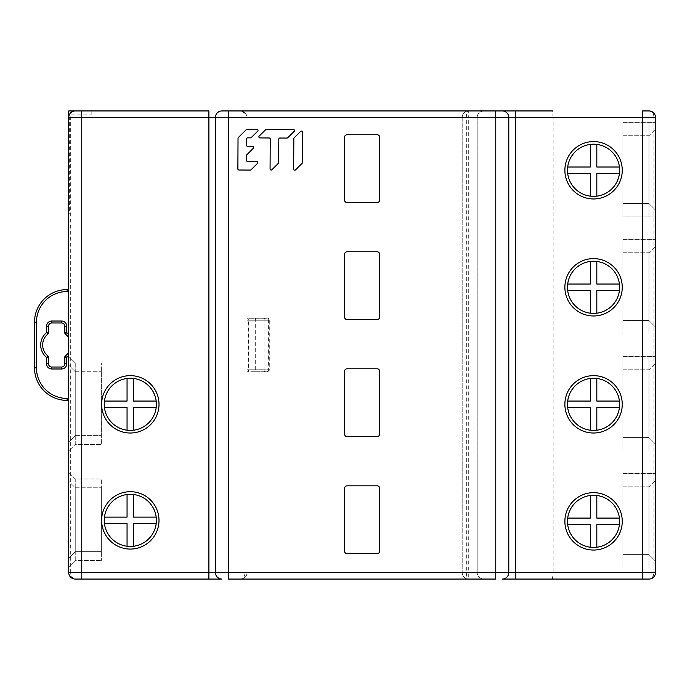 <?xml version="1.0" encoding="UTF-8"?>
<svg xmlns="http://www.w3.org/2000/svg" width="690" height="690" viewBox="0 0 690 690"><rect width="100%" height="100%" fill="white"/><g stroke="black" fill="none" stroke-linecap="round" stroke-linejoin="round"><path stroke-width="0.52" stroke-dasharray="3.45 2.59" d="M208.898 110.943L68.733 110.943L68.905 574.045M495.765 110.943L483.707 110.943C479.49 111.564 477.316 113.738 477.187 117.464C477.325 113.712 479.498 111.547 483.707 110.943L221.939 110.943A6.521 6.521 0 0 0 215.418 117.464L215.418 572.536A6.521 6.521 0 0 0 221.939 579.057A6.521 6.521 0 0 1 215.418 572.536L70.682 572.536C70.716 576.141 72.234 578.315 75.245 579.057L73.856 578.91M642.459 110.943L648.98 110.943C652.162 111.521 653.818 113.695 653.948 117.464L553.147 117.464L553.147 572.536L468.708 572.536L468.708 117.464L553.147 117.464L552.457 110.943L515.327 110.943M648.98 110.943L649.506 110.961M68.733 481.258L68.733 558.193L68.733 481.258L75.245 487.778L75.245 551.672L68.733 558.193L75.245 551.672L101.327 551.672L101.327 487.778L101.327 551.672L75.245 551.672L75.245 487.778L101.327 487.778L75.245 487.778L68.733 481.258M68.733 442.143L68.733 365.208L68.733 442.143L75.245 435.623L75.245 371.729L68.733 365.208L75.245 371.729L75.245 435.623L68.733 442.143M67.103 398.458A30.645 30.645 0 0 1 36.458 367.822L36.458 322.178A30.645 30.645 0 0 1 67.103 291.542L68.733 291.542L68.733 400.416L68.733 398.458L67.103 398.458L67.103 400.416A32.602 32.602 0 0 1 34.5 367.822A32.602 32.602 0 0 0 67.103 400.416M68.733 291.542L68.733 398.458M68.733 356.411L68.733 450.941L68.733 356.411L75.245 362.931L75.245 444.429L68.733 450.941L75.245 444.429L101.327 444.429L101.327 362.931L101.327 444.429L75.245 444.429L75.245 362.931L101.327 362.931L75.245 362.931L68.733 356.411M68.733 566.999L68.733 472.46L68.733 566.999L75.245 560.478L75.245 478.981L68.733 472.46L75.245 478.981L101.327 478.981L101.327 560.478L101.327 478.981L75.245 478.981L75.245 560.478L101.327 560.478L75.245 560.478L68.733 566.999M68.733 213.305L69.354 213.305L68.733 213.305M91.166 114.911L91.166 110.943L91.166 114.911L71.053 114.911L69.354 117.464L69.354 213.305M69.5 575.607L68.914 574.071M75.245 110.943A6.521 6.521 0 0 0 68.733 117.464M502.286 579.057A6.521 6.521 0 0 0 508.806 572.536L508.806 117.464A6.521 6.521 0 0 0 502.286 110.943A6.521 6.521 0 0 1 508.806 117.464M651.205 578.668L648.98 579.057C651.826 578.901 653.482 576.728 653.948 572.536L655.5 572.536L655.31 115.894M655.5 216.884L655.5 122.354L655.5 216.884L648.98 216.884L648.98 122.354L655.5 122.354L622.898 122.354L622.898 216.884L622.898 122.354L648.98 122.354L648.98 216.884L622.898 216.884L655.5 216.884M655.5 333.917L655.5 239.378L655.5 333.917L648.98 333.917L648.98 239.378L655.5 239.378L622.898 239.378L622.898 333.917L622.898 239.378L648.98 239.378L648.98 333.917L622.898 333.917L655.5 333.917M655.5 450.941L655.5 356.411L655.5 450.941L648.98 450.941L648.98 356.411L655.5 356.411L622.898 356.411L622.898 450.941L622.898 356.411L648.98 356.411L648.98 450.941L622.898 450.941L655.5 450.941M655.5 567.974L655.5 473.435L655.5 567.974L648.98 567.974L648.98 473.435L655.5 473.435L622.898 473.435L622.898 567.974L622.898 473.435L648.98 473.435L648.98 567.974L622.898 567.974L655.5 567.974M655.5 129.203L655.5 210.045L655.5 129.203L648.98 135.714L655.5 129.203M655.5 246.227L655.5 327.069L655.5 246.227L648.98 252.747L655.5 246.227M655.5 363.259L655.5 444.101L655.5 363.259L648.98 369.771L655.5 363.259M655.5 480.283L655.5 561.125L655.5 480.283L648.98 486.804L655.5 480.283M649.678 110.978L650.377 111.09M650.886 111.228L654.663 114.273L655.302 115.868M71.053 114.911L70.682 117.464L245.088 117.464C245.054 113.859 243.536 111.685 240.525 110.943C244.734 111.564 246.908 113.738 247.046 117.464L477.187 117.464L462.188 117.464L462.188 572.536L462.188 117.464A6.521 6.521 0 0 1 468.708 110.943A6.521 6.521 0 0 0 462.188 117.464L468.708 117.464L468.708 110.943A6.521 2.372 90 0 0 466.337 117.464L466.337 572.536A6.521 2.372 90 0 0 468.708 579.057L483.707 579.057C479.49 578.436 477.316 576.262 477.187 572.536C477.325 576.288 479.498 578.453 483.707 579.057L240.525 579.057C243.061 578.996 244.588 576.823 245.088 572.536L228.459 572.536M462.188 572.536A6.521 6.521 0 0 0 468.708 579.057L468.708 572.536L462.188 572.536A6.521 6.521 0 0 0 468.708 579.057A6.521 6.521 0 0 1 462.188 572.536L477.187 572.536L477.187 117.464L477.187 572.536L247.046 572.536L247.046 117.464L247.046 572.536C246.994 576.141 244.821 578.315 240.525 579.057C244.734 578.436 246.908 576.262 247.046 572.536L245.088 572.536L245.088 117.464L247.046 117.464C246.33 113.177 244.156 111.004 240.525 110.943M247.046 318.271L247.046 320.229L247.046 318.271L266.84 318.271L247.046 318.271M254.929 318.271A1.958 0.75 -90 0 1 255.68 320.229L255.68 369.771A1.958 0.75 -90 0 1 254.929 371.729L266.832 371.729L247.046 371.729L248.236 371.729L248.365 369.771L247.046 369.771L247.046 320.229L248.365 320.229L248.236 318.271L248.866 320.229L269.738 320.229L247.046 320.229L247.046 371.729L247.046 369.771L264.908 369.771L264.908 320.229A1.958 0.509 -90 0 0 264.399 318.271M75.245 579.057L208.898 579.057M228.459 579.057L240.525 579.057M649.652 579.022L642.459 579.057M468.708 579.057L495.765 579.057M515.327 579.057L552.457 579.057L553.147 572.536L653.948 572.536L653.948 117.464L655.5 117.464M655.215 574.434L654.353 576.236M130.315 494.299A26.082 26.082 0 0 1 156.19 523.641L133.575 523.641L133.575 546.256A26.082 26.082 0 0 1 104.44 517.12A26.082 26.082 0 0 1 127.055 494.506L127.055 517.12L104.44 517.12M156.19 523.641A26.082 26.082 0 0 1 133.713 546.239M156.19 517.12L133.575 517.12L133.575 494.506M104.44 523.641L127.055 523.641L127.055 546.256M130.315 378.249A26.082 26.082 0 0 1 156.19 407.592L133.575 407.592L133.575 430.206A26.082 26.082 0 0 1 104.44 401.071A26.082 26.082 0 0 1 127.055 378.456L127.055 401.071L104.44 401.071M156.19 407.592A26.082 26.082 0 0 1 133.713 430.189M156.19 401.071L133.575 401.071L133.575 378.456M104.44 407.592L127.055 407.592L127.055 430.206M593.417 144.193A26.082 26.082 0 0 1 619.439 173.535L619.439 173.535A26.082 26.082 0 0 1 567.689 173.535A26.082 26.082 0 0 1 590.304 144.4L590.304 167.014L567.689 167.014M619.439 167.014L596.824 167.014L596.824 144.4M596.824 196.15L596.824 173.535L619.439 173.535M567.689 173.535L590.304 173.535L590.304 196.15M593.564 261.225A26.082 26.082 0 0 1 619.439 290.559L619.439 290.559A26.082 26.082 0 0 1 567.689 290.559A26.082 26.082 0 0 1 567.689 284.038L590.304 284.038L590.304 261.424M619.439 284.038L596.824 284.038L596.824 261.424M596.824 313.174L596.824 290.559L619.439 290.559M567.689 290.559L590.304 290.559L590.304 313.174M593.564 378.249A26.082 26.082 0 0 1 619.439 407.592L619.439 407.592A26.082 26.082 0 0 1 567.689 407.592A26.082 26.082 0 0 1 567.689 401.071L590.304 401.071L590.304 378.456M619.439 401.071L596.824 401.071L596.824 378.456M596.824 430.206L596.824 407.592L619.439 407.592M567.689 407.592L590.304 407.592L590.304 430.206M593.564 495.282A26.082 26.082 0 0 1 619.439 524.616L619.439 524.616A26.082 26.082 0 0 1 567.689 524.616A26.082 26.082 0 0 1 567.689 518.095L590.304 518.095L590.304 495.48M619.439 518.095L596.824 518.095L596.824 495.48M596.824 547.23L596.824 524.616L619.439 524.616M567.689 524.616L590.304 524.616L590.304 547.23M254.929 371.729L248.236 371.729L248.866 369.771L248.866 320.229L248.365 320.229L248.365 369.771L268.376 369.771L268.376 320.229A1.958 1.544 -90 0 0 266.832 318.271M648.98 203.524L655.5 210.045L648.98 203.524L648.98 135.714L622.898 135.714L622.898 203.524L622.898 135.714L648.98 135.714L648.98 203.524L622.898 203.524L648.98 203.524M648.98 320.548L655.5 327.069L648.98 320.548L648.98 252.747L622.898 252.747L622.898 320.548L622.898 252.747L648.98 252.747L648.98 320.548L622.898 320.548L648.98 320.548M648.98 437.581L655.5 444.101L648.98 437.581L648.98 369.771L622.898 369.771L622.898 437.581L622.898 369.771L648.98 369.771L648.98 437.581L622.898 437.581L648.98 437.581M648.98 554.605L655.5 561.125L648.98 554.605L648.98 486.804L622.898 486.804L622.898 554.605L622.898 486.804L648.98 486.804L648.98 554.605L622.898 554.605L648.98 554.605M377.111 134.74L347.122 134.74A2.605 2.605 0 0 0 344.508 137.345L344.508 199.936A2.605 2.605 0 0 0 347.122 202.541L377.111 202.541A2.605 2.605 0 0 0 379.716 199.936L379.716 137.345A2.605 2.605 0 0 0 377.111 134.74M377.111 251.772L347.122 251.772A2.605 2.605 0 0 0 344.508 254.377L344.508 316.969A2.605 2.605 0 0 0 347.122 319.574L377.111 319.574A2.605 2.605 0 0 0 379.716 316.969L379.716 254.377A2.605 2.605 0 0 0 377.111 251.772M377.111 368.796L347.122 368.796A2.605 2.605 0 0 0 344.508 371.401L344.508 433.993A2.605 2.605 0 0 0 347.122 436.598L377.111 436.598A2.605 2.605 0 0 0 379.716 433.993L379.716 371.401A2.605 2.605 0 0 0 377.111 368.796M377.111 485.829L347.122 485.829A2.605 2.605 0 0 0 344.508 488.434L344.508 551.025A2.605 2.605 0 0 0 347.122 553.63L377.111 553.63A2.605 2.605 0 0 0 379.716 551.025L379.716 488.434A2.605 2.605 0 0 0 377.111 485.829M75.245 435.623L101.327 435.623L101.327 371.729L101.327 435.623L75.245 435.623M75.245 371.729L101.327 371.729L75.245 371.729M64.817 363.768L64.817 357.049M64.817 332.942L64.817 326.241A3.26 3.26 0 0 0 61.557 322.98L51.776 322.98M65.317 333.969L65.317 333.969A14.016 14.016 0 0 1 68.733 337.85M68.733 352.142A14.016 14.016 0 0 1 65.317 356.023M48.516 363.768A3.26 3.26 0 0 0 51.776 367.028L61.557 367.028M48.015 356.023L48.015 356.023A14.016 14.016 0 0 1 48.015 333.969L48.015 333.969M67.103 291.542L67.103 289.584A32.602 32.602 0 0 0 34.5 322.178L36.458 322.178M302.462 132.152L302.298 162.711A1.07 1.07 0 0 1 301.978 163.47L295.51 169.878A1.07 1.07 0 0 1 293.681 169.11L293.837 138.543A1.07 1.07 0 0 1 294.156 137.784L300.633 131.385A1.07 1.07 0 0 1 302.462 132.152M271.894 169.749A1.07 1.07 0 0 1 270.075 168.981L270.23 139.052A1.07 1.07 0 0 0 269.16 137.974L259.949 137.922A1.07 1.07 0 0 1 259.199 136.085L265.667 129.686A1.07 1.07 0 0 1 266.426 129.375L293.44 129.513A1.07 1.07 0 0 1 294.19 131.35L287.721 137.75A1.07 1.07 0 0 1 286.962 138.06L279.89 138.026A1.07 1.07 0 0 0 278.812 139.095L278.691 162.59A1.07 1.07 0 0 1 278.372 163.349L271.894 169.749M246.503 160.391A1.07 1.07 0 0 0 247.572 161.469L256.784 161.52A1.07 1.07 0 0 1 257.534 163.349L251.065 169.757A1.07 1.07 0 0 1 250.306 170.068L238.947 170.007A1.07 1.07 0 0 1 237.878 168.929L238.033 138.25A1.07 1.07 0 0 1 238.352 137.491L246.356 129.582A1.07 1.07 0 0 1 247.115 129.272L256.956 129.323A1.07 1.07 0 0 1 257.706 131.16L251.229 137.56A1.07 1.07 0 0 1 250.47 137.871L247.693 137.862A1.07 1.07 0 0 0 246.615 138.923L246.58 145.366A1.07 1.07 0 0 0 247.65 146.444L252.575 146.47A1.07 1.07 0 0 1 253.325 148.307L246.847 154.707A1.07 1.07 0 0 0 246.528 155.466L246.503 160.391M69.354 117.464L70.682 117.464L70.682 572.536L68.733 572.536M264.399 371.729A1.958 0.509 -90 0 0 264.908 369.771L268.376 369.771A1.958 1.544 90 0 1 266.832 371.729M36.458 367.822L34.5 367.822M650.756 578.807L652.154 578.229M653.37 577.357L654.361 576.219M654.482 576.029L654.914 575.236M654.922 575.227L655.138 574.684M655.345 573.933L655.474 573.114M267.78 371.729L269.738 369.771L269.738 320.229C268.557 318.383 267.91 317.728 267.78 318.271"/><path stroke-width="1.03" d="M221.939 579.057L208.898 579.057L221.939 579.057A6.521 6.521 170.2 0 1 215.418 572.536L215.418 117.464A6.521 6.521 11.2 0 1 221.939 110.943L552.457 110.943M552.457 579.057L642.459 579.057L642.459 572.536L655.5 572.536L655.5 117.464A6.521 6.521 168 0 0 648.98 110.943L642.459 110.943L642.459 117.464L508.806 117.464L508.806 572.536A6.521 6.521 -140 0 1 502.286 579.057L648.98 579.057A6.521 6.521 -140 0 0 655.5 572.536L655.215 574.434M228.459 110.943L228.459 579.057L495.765 579.057L495.765 572.536L515.327 572.536L515.327 110.943L495.765 110.943L495.765 117.464L81.765 117.464L81.765 579.057L75.245 579.057A6.521 6.521 138.5 0 1 68.733 572.536L68.733 117.464A6.521 6.521 -167.9 0 1 75.245 110.943L208.898 110.943L208.898 572.536L495.765 572.536L495.765 117.464L508.806 117.464A6.521 6.521 -41.6 0 0 502.286 110.943M81.765 110.943L81.765 117.464L68.733 117.464L68.733 110.943L75.245 110.943M73.856 578.91L69.5 575.607M377.111 134.74L347.122 134.74A2.605 2.605 0 0 0 344.508 137.345L344.508 199.936A2.605 2.605 0 0 0 347.122 202.541L377.111 202.541A2.605 2.605 0 0 0 379.716 199.936L379.716 137.345A2.605 2.605 0 0 0 377.111 134.74M377.111 251.772L347.122 251.772A2.605 2.605 0 0 0 344.508 254.377L344.508 316.969A2.605 2.605 0 0 0 347.122 319.574L377.111 319.574A2.605 2.605 0 0 0 379.716 316.969L379.716 254.377A2.605 2.605 0 0 0 377.111 251.772M377.111 368.796L347.122 368.796A2.605 2.605 0 0 0 344.508 371.401L344.508 433.993A2.605 2.605 0 0 0 347.122 436.598L377.111 436.598A2.605 2.605 0 0 0 379.716 433.993L379.716 371.401A2.605 2.605 0 0 0 377.111 368.796M377.111 485.829L347.122 485.829A2.605 2.605 0 0 0 344.508 488.434L344.508 551.025A2.605 2.605 0 0 0 347.122 553.63L377.111 553.63A2.605 2.605 0 0 0 379.716 551.025L379.716 488.434A2.605 2.605 0 0 0 377.111 485.829M650.377 111.09L650.886 111.228M75.245 579.057A6.521 6.521 138.5 0 1 68.733 572.536L208.898 572.536L208.898 579.057L81.765 579.057M655.5 117.464L642.459 117.464L642.459 572.536L515.327 572.536L515.327 579.057L502.286 579.057A6.521 6.521 -140 0 0 508.806 572.536M654.353 576.236L653.068 577.616M652.99 577.677L651.205 578.668M130.177 494.299A26.082 26.082 0 0 0 104.242 520.45A26.082 26.082 0 0 0 133.713 546.239A26.082 26.082 0 0 0 156.337 518.673A26.082 26.082 0 0 0 130.177 494.299M133.713 546.239A26.082 26.082 0 0 1 133.575 546.256L133.575 523.641L156.19 523.641M104.44 517.12L127.055 517.12L127.055 494.506A26.082 26.082 0 0 1 130.315 494.299M156.19 517.12L133.575 517.12L133.575 494.506M104.44 523.641L127.055 523.641L127.055 546.256M130.177 378.249A26.082 26.082 0 0 0 104.242 404.4A26.082 26.082 0 0 0 133.713 430.189A26.082 26.082 0 0 0 156.337 402.624A26.082 26.082 0 0 0 130.177 378.249M133.713 430.189A26.082 26.082 0 0 1 133.575 430.206L133.575 407.592L156.19 407.592M104.44 401.071L127.055 401.071L127.055 378.456A26.082 26.082 0 0 1 130.315 378.249M156.19 401.071L133.575 401.071L133.575 378.456M104.44 407.592L127.055 407.592L127.055 430.206M593.417 144.193A26.082 26.082 0 0 0 567.482 170.344A26.082 26.082 0 0 0 596.962 196.133A26.082 26.082 0 0 0 619.586 168.567A26.082 26.082 0 0 0 590.304 144.4L590.304 167.014L567.689 167.014M619.439 167.014L596.824 167.014L596.824 144.4M596.824 196.15L596.824 173.535L619.439 173.535M567.689 173.535L590.304 173.535L590.304 196.15M593.417 261.225A26.082 26.082 0 0 0 567.482 287.368A26.082 26.082 0 0 0 596.962 313.156A26.082 26.082 0 0 0 619.586 285.6A26.082 26.082 0 0 0 593.417 261.225M590.304 261.424L590.304 284.038L567.689 284.038A26.082 26.082 0 0 1 593.564 261.225M619.439 284.038L596.824 284.038L596.824 261.424M596.824 313.174L596.824 290.559L619.439 290.559M567.689 290.559L590.304 290.559L590.304 313.174M593.417 378.249A26.082 26.082 0 0 0 567.482 404.4A26.082 26.082 0 0 0 596.962 430.189A26.082 26.082 0 0 0 619.586 402.624A26.082 26.082 0 0 0 593.417 378.249M590.304 378.456L590.304 401.071L567.689 401.071A26.082 26.082 0 0 1 593.564 378.249M619.439 401.071L596.824 401.071L596.824 378.456M596.824 430.206L596.824 407.592L619.439 407.592M567.689 407.592L590.304 407.592L590.304 430.206M593.417 495.282A26.082 26.082 0 0 0 567.482 521.424A26.082 26.082 0 0 0 596.962 547.213A26.082 26.082 0 0 0 619.586 519.656A26.082 26.082 0 0 0 593.417 495.282M590.304 495.48L590.304 518.095L567.689 518.095A26.082 26.082 0 0 1 593.564 495.282M619.439 518.095L596.824 518.095L596.824 495.48M596.824 547.23L596.824 524.616L619.439 524.616M567.689 524.616L590.304 524.616L590.304 547.23M68.733 337.85A14.016 14.016 0 0 0 65.317 333.969A1.302 1.302 0 0 1 64.817 332.942A1.302 1.302 0 0 0 65.317 333.969L66.775 332.623L64.817 332.942L64.817 326.241A3.26 3.26 0 0 0 61.557 322.98L51.776 322.98A3.26 3.26 0 0 0 48.516 326.241L48.516 332.942A1.302 1.302 0 0 1 48.015 333.969A1.302 1.302 0 0 0 48.516 332.942L46.558 332.623L48.015 333.969A14.016 14.016 0 0 0 48.015 356.023A1.302 1.302 0 0 1 48.516 357.049A1.302 1.302 0 0 0 48.015 356.023L46.558 357.368L48.516 357.049L48.516 363.768A3.26 3.26 0 0 0 51.776 367.028L61.557 367.028A3.26 3.26 0 0 0 64.817 363.768L64.817 357.049A1.302 1.302 0 0 1 65.317 356.023A1.302 1.302 0 0 0 64.817 357.049L66.775 357.368L65.317 356.023A14.016 14.016 0 0 0 68.733 352.142M48.516 357.049L48.516 363.768L46.558 363.768L46.558 357.368A15.973 15.973 0 0 1 46.558 332.623L46.558 326.241A5.218 5.218 0 0 1 51.776 321.022L61.557 321.022A5.218 5.218 0 0 1 66.775 326.241L66.775 332.623A15.973 15.973 0 0 1 68.733 334.521M51.776 321.022L51.776 322.98A3.26 3.26 0 0 0 48.516 326.241L48.516 332.942M61.557 368.986A5.218 5.218 0 0 0 66.775 363.768L64.817 363.768A3.26 3.26 0 0 1 61.557 367.028L61.557 368.986L51.776 368.986A5.218 5.218 0 0 1 46.558 363.768M68.733 400.416L67.103 400.416L68.733 400.416M68.733 289.584L67.103 289.584L68.733 289.584M67.103 398.458L67.103 400.416A32.602 32.602 0 0 1 34.5 367.822L34.5 322.178A32.602 32.602 0 0 1 67.103 289.584L67.103 291.542A30.645 30.645 0 0 0 36.458 322.178L36.458 367.822A30.645 30.645 0 0 0 67.103 398.458L68.733 398.458M36.458 322.178L34.5 322.178L34.5 367.822L36.458 367.822M302.298 162.711L302.462 132.152A1.07 1.07 0 0 0 300.633 131.385L294.156 137.784A1.07 1.07 0 0 0 293.837 138.543L293.681 169.11A1.07 1.07 0 0 0 295.51 169.878L301.978 163.47A1.07 1.07 0 0 0 302.298 162.711M270.075 168.981A1.07 1.07 0 0 0 271.894 169.749L278.372 163.349A1.07 1.07 0 0 0 278.691 162.59L278.812 139.095A1.07 1.07 0 0 1 279.89 138.026L286.962 138.06A1.07 1.07 0 0 0 287.721 137.75L294.19 131.35A1.07 1.07 0 0 0 293.44 129.513L266.426 129.375A1.07 1.07 0 0 0 265.667 129.686L259.199 136.085A1.07 1.07 0 0 0 259.949 137.922L269.16 137.974A1.07 1.07 0 0 1 270.23 139.052L270.075 168.981M247.572 161.469A1.07 1.07 0 0 1 246.503 160.391L246.528 155.466A1.07 1.07 0 0 1 246.847 154.707L253.325 148.307A1.07 1.07 0 0 0 252.575 146.47L247.65 146.444A1.07 1.07 0 0 1 246.58 145.366L246.615 138.923A1.07 1.07 0 0 1 247.693 137.862L250.47 137.871A1.07 1.07 0 0 0 251.229 137.56L257.706 131.16A1.07 1.07 0 0 0 256.956 129.323L247.115 129.272A1.07 1.07 0 0 0 246.356 129.582L238.352 137.491A1.07 1.07 0 0 0 238.033 138.25L237.878 168.929A1.07 1.07 0 0 0 238.947 170.007L250.306 170.068A1.07 1.07 0 0 0 251.065 169.757L257.534 163.349A1.07 1.07 0 0 0 256.784 161.52L247.572 161.469M215.418 117.464A6.521 6.521 11.2 0 1 221.939 110.943M228.459 572.536L215.418 572.536M655.474 573.114L655.5 572.536A6.521 6.521 -140 0 1 648.98 579.057M130.315 491.694A28.687 28.687 0 0 0 101.628 520.381A28.687 28.687 0 0 0 130.315 549.067A28.687 28.687 0 0 0 159.002 520.381A28.687 28.687 0 0 0 130.315 491.694M130.315 375.645A28.687 28.687 0 0 0 101.628 404.331A28.687 28.687 0 0 0 130.315 433.018A28.687 28.687 0 0 0 159.002 404.331A28.687 28.687 0 0 0 130.315 375.645M593.564 141.588A28.687 28.687 0 0 0 564.877 170.275A28.687 28.687 0 0 0 593.564 198.962A28.687 28.687 0 0 0 622.251 170.275A28.687 28.687 0 0 0 593.564 141.588M593.564 258.612A28.687 28.687 0 0 0 564.877 287.299A28.687 28.687 0 0 0 593.564 315.986A28.687 28.687 0 0 0 622.251 287.299A28.687 28.687 0 0 0 593.564 258.612M593.564 375.645A28.687 28.687 0 0 0 564.877 404.331A28.687 28.687 0 0 0 593.564 433.018A28.687 28.687 0 0 0 622.251 404.331A28.687 28.687 0 0 0 593.564 375.645M593.564 492.669A28.687 28.687 0 0 0 564.877 521.355A28.687 28.687 0 0 0 593.564 550.042A28.687 28.687 0 0 0 622.251 521.355A28.687 28.687 0 0 0 593.564 492.669M66.775 363.768L66.775 357.368A15.973 15.973 0 0 0 68.733 355.471M68.733 291.542L67.103 291.542M51.776 367.028L51.776 368.986M48.516 326.241L46.558 326.241M61.557 322.98L61.557 321.022M66.775 326.241L64.817 326.241M649.652 579.022L650.756 578.807M652.154 578.229L653.37 577.357M655.138 574.684L655.345 573.933"/></g></svg>
